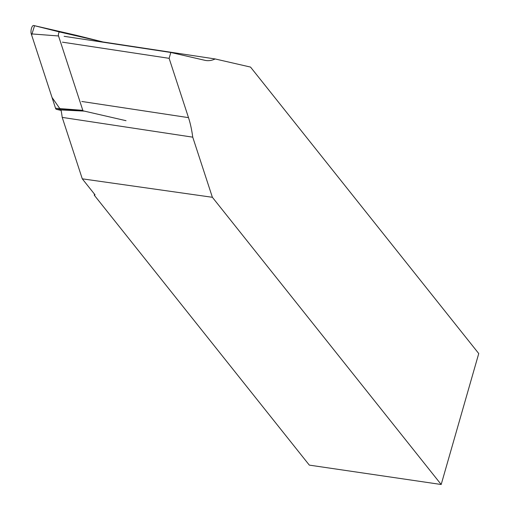 <?xml version="1.0" encoding="UTF-8"?>
<svg xmlns="http://www.w3.org/2000/svg" width="510" height="510" viewBox="0 0 510 510"><rect width="100%" height="100%" fill="white"/><g stroke="black" fill="none" stroke-linecap="round" stroke-linejoin="round"><path stroke-width="0.76" d="M102.81 42.171A2.282 0.854 98.6 0 0 102.465 41.826L59.67 31.99A2.282 0.854 98.6 0 0 58.618 33.38A2.282 0.854 98.6 0 0 58.529 35.968L82.818 110.338A2.282 0.854 98.6 0 0 83.226 110.855L126.021 120.691M83.226 110.855L56.412 109.338L61.111 110.421L52.026 97.461L31.639 35.05L34.553 25.704L102.465 41.826L76.455 35.337A4.8 1.791 -81.4 0 1 76.468 35.343A4.8 1.791 -81.4 0 1 76.481 35.343L33.666 25.5L59.67 31.99M56.412 109.338A4.8 1.791 -81.4 0 1 55.545 108.248L31.257 33.883A4.8 1.791 -81.4 0 1 31.454 28.426A4.8 1.791 -81.4 0 1 33.666 25.5M94.516 194.183L94.235 195.139L95.032 194.833L82.282 178.831L62.214 117.389A97.965 36.624 98.6 0 0 61.021 109.95L84.367 111.116M81.81 101.477L188.502 117.638A97.965 36.624 -81.4 0 1 192.742 137.164L212.383 197.293L441.188 484.5L309.321 465.12L94.235 195.139M212.383 197.293L82.282 178.831M441.188 484.5L478.743 353.545L250.531 67.084L215.169 58.956A97.965 36.624 -81.4 0 1 205.957 60.511A97.965 36.624 -81.4 0 1 204.937 60.32L170.812 52.473L169.129 58.331L62.437 42.171M102.618 41.909L215.169 58.956M192.742 137.164L62.214 117.389M188.502 117.638L169.129 58.331M64.12 36.312L170.812 52.473M58.529 35.968L31.257 33.883M55.545 108.248L82.818 110.338"/></g></svg>
